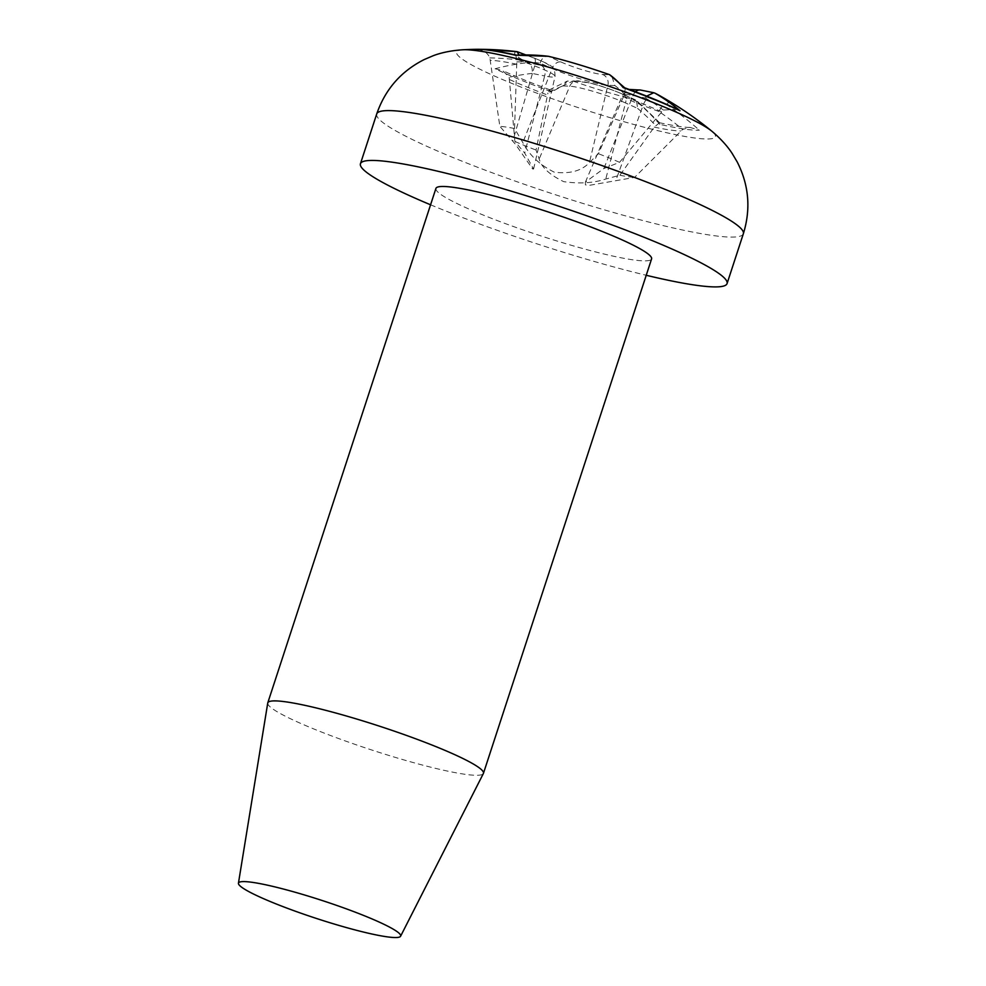 <?xml version="1.0" encoding="UTF-8"?>
<svg xmlns="http://www.w3.org/2000/svg" width="986" height="986" viewBox="0 0 986 986"><rect width="100%" height="100%" fill="white"/><g stroke="black" fill="none" stroke-linecap="round" stroke-linejoin="round"><path stroke-width="0.74" stroke-dasharray="4.93 3.7" d="M515.21 55.167C515.777 54.415 516.307 56.646 516.812 61.859L514.556 128.513L522.827 142.613C529.457 155.246 539.946 165.106 554.292 172.18C569.883 174.103 581.592 170.911 589.418 162.616L598.403 153.717L624.557 94.237L625.223 88.247L624.446 87.717M624.557 94.237A353.555 132.124 -74.8 0 0 614.857 85.572L611.702 75.749M540.069 63.104C541.856 58.248 544.543 55.968 548.142 56.239L560.874 61.945A9.071 6.261 -65.8 0 0 552.123 68.515L540.069 63.104A353.555 255.448 108.7 0 0 516.812 61.859M462.878 49.781A136.13 15.024 -161.9 0 0 528.41 89.948A136.13 15.024 -161.9 0 0 692.308 137.658A136.13 15.024 -161.9 0 0 711.719 131.113M541.24 65.47A26.807 2.958 -161.9 0 0 533.759 57.964L516.861 51.654A80.667 8.911 -161.9 0 0 527.843 62.66L541.24 65.47A9.071 6.495 -78.4 0 1 544.654 75.971L532.169 73.42C532.76 68.28 531.392 64.731 528.065 62.771M551.864 91.908L549.251 89.923L547.945 93.066A353.555 125.321 115.9 0 1 562.821 85.905L567.381 81.062L573.199 81.148A362.626 128.537 -64.1 0 0 551.864 91.908A123.398 13.619 -161.9 0 1 495.083 68.773A362.626 252.65 107.3 0 1 527.843 62.66M573.199 81.148A80.667 8.911 -161.9 0 0 634.368 99.524L621.919 93.88A9.071 6.261 114.2 0 1 622.832 94.175A9.071 6.261 114.2 0 1 625.543 102.963L637.609 108.386L636.5 100.473L634.639 99.586M689.88 127.391C684.999 127.539 674.892 125.986 659.548 122.745L659.831 124.359A123.398 13.619 -161.9 0 0 699.345 130.164L689.88 127.391L682.657 129.412A353.555 328.93 105.7 0 0 658.931 111.517C661.335 106.919 663.627 104.467 665.821 104.171L665.932 104.171A80.667 8.911 -161.9 0 0 659.696 95.667M658.931 111.517L643.02 105.539A35.853 3.956 18.1 0 1 622.634 94.964A35.853 3.956 18.1 0 1 633.012 95.506L645.51 98.058L646.693 96.135M677.542 109.372L663.332 110.025L619.541 162.32L603.888 168.52L585.388 182.139L585.425 184.863L588.79 185.43L634.59 177.406L682.657 129.412M659.548 122.745L654.248 127.108L619.886 175.249L605.774 179.008C593.695 183.039 579.694 183.926 563.77 181.671C549.757 174.929 541.56 167.374 539.182 159.005L536.027 150.045L547.945 93.066M514.556 128.513A78.054 8.615 -161.9 0 0 499.853 126.356L489.845 57.891C487.478 52.406 482.77 49.559 475.708 49.349L479.948 49.337M489.845 57.891A353.555 322.126 -99.2 0 1 518.747 59.961L518.981 54.846M495.083 68.773L502.687 70.548L509.17 77.265L514.902 141.442L524.712 153.101L533.574 169.025L532.637 168.988L515.505 144.338L499.853 126.356M430.574 204.792A192.862 21.285 -161.9 0 0 646.237 275.279M619.886 175.249A78.054 8.615 -161.9 0 0 634.59 177.406M514.902 141.442A78.054 8.615 -161.9 0 0 536.027 150.045M619.541 162.32A78.054 8.615 -161.9 0 0 598.403 153.717M435.923 188.425A113.439 12.522 -161.9 0 0 509.614 225.153A113.439 12.522 -161.9 0 0 632.334 259.749A113.439 12.522 -161.9 0 0 651.586 258.911M267.736 703.055A113.439 12.522 -161.9 0 0 342.352 739.894A113.439 12.522 -161.9 0 0 464.184 774.17A113.439 12.522 -161.9 0 0 483.362 773.542M614.857 85.572L607.894 85.277A35.853 3.956 18.1 0 1 552.123 68.515L522.827 142.613M560.874 61.945A26.807 2.958 -161.9 0 0 602.582 74.48A9.071 8.393 -87.5 0 1 607.894 85.277L589.418 162.616M602.582 74.48L609.927 74.813M477.212 49.3A123.398 13.619 -161.9 0 0 475.708 49.349A362.626 330.396 80.8 0 1 479.997 49.337M659.831 124.359A362.626 255.029 94.6 0 0 634.368 99.524M665.932 104.171A362.626 337.372 -74.3 0 1 699.345 130.164M654.729 93.054L641.541 90.355A26.807 2.958 -161.9 0 0 649.034 97.861A9.071 3.315 -69.4 0 0 643.02 105.539L615.831 180.487M649.034 97.861L665.821 104.171M641.541 90.355A9.071 6.495 101.6 0 0 640.567 90.046M635.465 91.797A9.071 6.495 101.6 0 0 633.012 95.506L603.888 168.52M645.51 98.058A353.555 239.524 120.9 0 1 663.332 110.025M562.821 85.905L569.772 86.213A35.853 3.956 18.1 0 1 625.543 102.963L605.774 179.008M621.919 93.88A26.807 2.958 -161.9 0 0 580.212 81.345A9.071 8.393 92.5 0 0 577.808 80.852A9.071 8.393 92.5 0 0 569.772 86.213L539.182 159.005M580.212 81.345L572.866 81.025M637.609 108.386A353.555 248.645 -85.4 0 1 655.69 125.444M518.747 59.961L534.646 65.939A35.853 3.956 18.1 0 1 555.056 76.44A35.853 3.956 18.1 0 1 544.654 75.971L524.712 153.101M533.759 57.964A9.071 3.315 110.6 0 1 534.153 58.038A9.071 3.315 110.6 0 1 534.646 65.939L512.769 141.134M532.169 73.42A353.555 246.327 -72.7 0 0 509.17 77.265M743.345 233.768A192.862 21.285 18.1 0 1 710.61 235.186A192.862 21.285 18.1 0 1 501.997 176.371A192.862 21.285 18.1 0 1 376.726 113.932M654.248 127.108A107.708 11.894 -161.9 0 0 680.734 131.002M509.565 79.558A107.708 11.894 -161.9 0 0 547.637 95.063M516.91 64.275A107.708 11.894 -161.9 0 0 490.436 60.38M661.606 111.825A107.708 11.894 -161.9 0 0 623.534 96.32M585.388 182.139L622.634 94.964L629.142 89.43M549.251 89.923L567.381 81.062M635.489 99.857L622.832 94.175C610.383 88.986 599.168 85.203 589.184 82.824L570.537 80.532M659.77 122.868L636.5 100.473M533.574 169.025L555.056 76.44C554.982 70.314 553.553 66.814 550.755 65.926C550.471 65.027 544.938 62.401 534.153 58.038L525.501 54.797M550.114 89.849C531.22 82.923 515.407 76.489 502.687 70.548"/><path stroke-width="1.48" d="M625.223 88.247L609.595 74.689A362.626 135.513 105.2 0 1 623.177 87.606L624.446 87.717C645.547 95.395 663.245 102.618 677.542 109.372L679.97 110.74A123.398 13.619 -161.9 0 0 623.177 87.606M548.413 56.301A362.626 262.005 -71.3 0 0 515.21 55.167L548.413 56.301A80.667 8.911 -161.9 0 1 609.595 74.689M515.456 54.957L515.493 54.957C501.726 51.876 490.757 50.039 482.585 49.473L477.212 49.3A363.021 363.021 0 0 0 462.878 49.781L462.878 49.781C448.273 50.668 437.858 53.897 433.113 55.758L424.177 59.579C401.031 71.263 385.218 89.381 376.726 113.932A192.862 21.285 18.1 0 1 566.654 153.606A192.862 21.285 18.1 0 1 743.345 233.768L727.064 283.586A192.862 21.285 -161.9 0 0 550.373 203.436A192.862 21.285 -161.9 0 0 360.445 163.75A192.862 21.285 -161.9 0 0 430.574 204.792M679.97 110.74A362.626 245.662 -59.1 0 0 654.95 93.165A80.667 8.911 -161.9 0 1 659.696 95.667A363.021 363.021 0 0 1 711.719 131.113A136.13 15.024 -161.9 0 0 590.688 80.088A136.13 15.024 -161.9 0 0 462.878 49.781M646.693 96.135L653.73 92.733L654.95 93.165M518.981 54.846L517.071 51.666L479.948 49.337M646.237 275.279A192.862 21.285 -161.9 0 0 694.329 285.003A192.862 21.285 -161.9 0 0 727.064 283.586M400.599 936.219L483.362 773.542A113.439 12.522 -161.9 0 0 483.448 773.332L651.586 258.911A113.439 12.522 -161.9 0 0 547.649 211.768A113.439 12.522 -161.9 0 0 435.923 188.425L267.785 702.845A113.439 12.522 -161.9 0 0 267.736 703.055L238.439 883.222A85.314 9.416 18.1 0 1 322.496 900.612A85.314 9.416 18.1 0 1 400.599 936.219A85.314 9.416 18.1 0 1 386.179 936.7A85.314 9.416 18.1 0 1 294.555 910.928A85.314 9.416 18.1 0 1 238.439 883.222M483.448 773.332A113.439 12.522 -161.9 0 0 379.511 726.189A113.439 12.522 -161.9 0 0 267.785 702.845M515.21 55.167A123.398 13.619 -161.9 0 0 477.212 49.3M516.861 51.654A362.626 330.396 80.8 0 0 479.997 49.337M629.142 89.43L640.567 90.046A9.071 6.495 101.6 0 0 635.465 91.797M653.669 92.721L640.567 90.046M525.501 54.797L517.44 51.765M711.719 131.113C722.972 140.456 729.467 149.206 732.204 153.52L737.171 161.877C748.941 184.974 750.999 208.933 743.345 233.768M376.726 113.932L360.445 163.75"/></g></svg>
